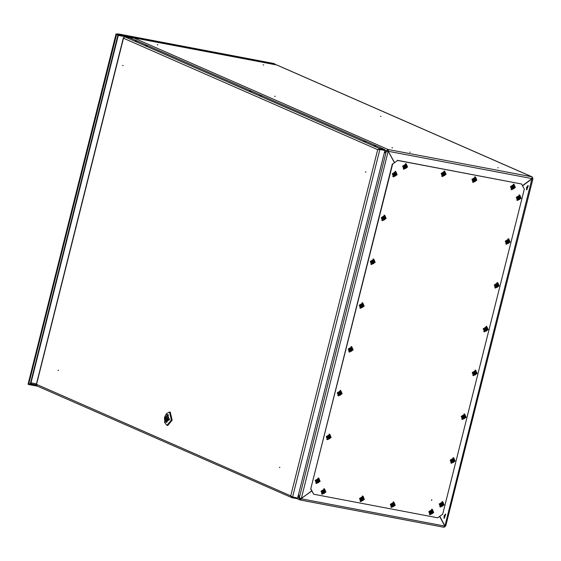 <?xml version="1.0" encoding="UTF-8"?>
<svg xmlns="http://www.w3.org/2000/svg" width="561" height="561" viewBox="0 0 561 561"><rect width="100%" height="100%" fill="white"/><g stroke="black" fill="none" stroke-linecap="round" stroke-linejoin="round"><path stroke-width="0.84" d="M263.747 65.034L263.137 64.873M157.403 44.691L157.746 44.761L157.403 44.691M157.872 44.915L157.262 44.754M410.196 152.262L409.846 152.178M380.947 116.323L380.484 116.33M275.22 96.373L274.61 96.212M498.294 167.774L497.831 167.781M392.567 147.824L391.957 147.662M311.783 491.008L301.152 498.491M439.593 516.415L444.782 526.064L443.891 527.284L300.31 499.984M388.415 151.568L394.467 162.388M522.557 185.852L532.158 178.777L532.95 178.735L532.087 176.89L532.059 178.594L522.459 185.67M298.494 494.62L299.195 498.217L299.693 498.112M384.285 153.083L386.473 150.755L386.795 151.091M297.751 497.579L299.195 498.217L300.219 499.984L301.229 498.785L444.782 526.064M299.735 498.315L300.128 499.956M387.013 150.853L388.156 149.514L531.842 176.813L277.26 65.195M384.657 149.955L386.473 150.755L388.156 149.514L133.111 37.685L131.576 38.541M445.49 526.064L444.032 527.277M532.95 178.735L445.7 526.092L444.957 525.93L444.698 526.386M532.775 178.552L532.235 178.454L532.193 177.837M300.387 499.36L300.934 498.652M531.94 178.686L444.957 525.93L439.6 516.4M444.957 525.93L439.768 516.281M388.212 151.19L388.002 150.124M532.059 178.594L388.507 151.323L388.156 149.514M276.601 64.95L132.845 37.664M394.313 162.501L388.443 151.582L386.41 151.014L384.215 153.342M298.564 494.36L299.265 497.951L301.299 498.519L311.699 490.854M301.299 498.519L388.142 151.449L386.41 151.014L299.265 497.951M279.532 467.222L279.89 467.446L279.49 467.432M365.59 171.841L365.954 172.066L365.548 172.052M58.092 370.127L58.449 370.351L58.049 370.337M122.775 65.371L123.132 65.595L122.733 65.637M135.229 40.778L137.375 41.255L135.229 40.778M259.946 95.461L262.092 95.938L259.946 95.461M145.594 45.322L147.739 45.799L145.594 45.322M363.942 141.056L366.088 141.533L363.942 141.056M374.306 145.601L376.452 146.077L374.306 145.601M249.582 90.917L251.728 91.394L249.582 90.917M37.124 385.961L36.437 384.699M123.665 37.58L123.483 38.225L124.815 36.83L129.857 37.79L384.755 149.556L384.601 150.166L379.559 149.205L378.317 149.633M379.559 149.205L379.713 148.595L377.679 149.682L379.594 149.394L384.937 150.481L379.895 149.528L292.583 497.116L290.731 495.826L291.727 497.628L292.169 497.109L297.211 498.07L297.057 498.68L292.015 497.719M124.815 36.83L379.713 148.595L384.755 149.556M378.759 149.612L379.594 149.394M384.937 150.481L297.625 498.077L292.141 496.857M291.348 496.359L291.811 496.948M166.68 418.282L166.912 419.228L167.43 418.611L167.206 417.665L166.68 418.282M168.293 414.782L167.536 414.642L165.243 417.65L165.719 421.879L166.126 420.266L167.255 420.484M167.536 414.642L165.986 417.98L166.126 420.266M168.924 419.27L167.795 414.544L165.186 417.629L166.315 422.349L168.924 419.27M164.492 417.321L164.654 422.489L169.618 419.572L166.301 413.808L164.492 417.321M166.301 413.808L169.485 411.977L171.421 420.07L166.94 425.357L164.654 422.489M166.94 425.357L167.711 425.504L172.185 420.217L170.249 412.125L169.485 411.977M168.041 416.423L167.136 416.255M166.624 422.054L165.719 421.879M166.575 422.251L168.391 415.014L166.862 422.307M443.961 516.569L444.529 515.264M526.484 188.033L527.052 186.729M431.774 499.977L431.69 500.321L431.774 499.977M431.57 500.51L431.767 499.732L431.57 500.51M397.293 160.306L521.562 183.994L397.588 160.439L392.637 164.085L397.588 160.439M521.562 183.994L524.311 189.106L442.671 514.142L437.72 517.789L313.746 494.234L310.696 488.989L392.342 163.959M310.696 488.989L392.637 164.085M310.997 489.122L313.746 494.234M116.919 34.102L129.051 36.402L128.897 37.019L116.765 34.712L116.919 34.102L119.135 34.109M30.084 383.801L30.729 382.616L31.381 383.871L29.053 383.927L36.451 385.337M36.437 383.892L30.694 382.728L31.044 383.913M37.573 386.192L28.899 384.537L29.053 383.927M118.757 35.091L117.726 35.329M118.273 34.999L117.971 35.266M273.523 63.442L275.374 64.206L275.255 64.683M128.897 37.019L132.207 37.86M129.051 36.402L131.442 37.068L131.288 37.685M274.624 64.564L275.374 64.206M131.442 37.068L274.694 64.291M30.995 382.861L118.273 35.399L117.803 35.546L117.747 34.901M116.078 33.877L28.05 384.32L28.646 384.488L116.667 34.046L118.013 33.884L116.667 34.046M442.783 504.416L442.734 505.096L441.991 504.963L441.738 505.826L441.009 505.692L441.262 504.823L440.455 504.662L440.666 503.834L441.472 503.988L441.661 503.098L442.391 503.238L442.201 504.129L442.945 504.269L442.061 504.535L442.657 504.886L442.18 503.287L441.682 503.245L442.173 503.287M440.56 504.549L440.666 503.834L441.514 503.995L440.96 503.974M440.581 504.57L441.311 504.83L440.841 504.416M442.384 502.411L441.949 502.263L440.651 506.352M441.1 505.552L442.657 504.886M441.304 504.823L441.107 505.538L441.311 504.83L440.82 504.395M442.236 503.392L441.682 503.266L441.395 504.108L442.131 504.255L441.521 503.967M441.675 505.615L441.17 505.321M441.991 504.963L441.248 504.563L441.991 504.963M441.128 504.528L441.963 504.605L442.033 504.178M439.207 503.974L440.497 507.081L444.095 504.907L442.811 501.8L439.207 503.974M439.34 503.946L443.513 504.739L439.34 503.946M432.384 512.074L432.342 512.754L431.598 512.628L431.339 513.49L430.617 513.357L430.862 512.488L430.063 512.319L430.266 511.499L431.072 511.653L431.269 510.762L431.991 510.896L431.809 511.793L432.545 511.927L431.661 512.2L432.265 512.544L432.384 512.074L431.69 511.765L431.991 510.896L431.283 510.91M430.378 511.604L430.161 512.165L430.266 511.499L431.121 511.66L430.568 511.639M430.154 512.179L430.911 512.488L430.441 512.081M431.984 510.075L431.556 509.928L430.259 514.016M430.715 513.238L432.265 512.544M430.904 512.481L430.708 513.203L430.911 512.488L430.42 512.06M431.83 511.05L431.269 510.945L431.002 511.772L431.732 511.92L431.128 511.625M431.367 510.875L431.781 510.952M431.283 513.28L430.778 512.985M431.598 512.628L430.848 512.228L431.598 512.628M430.736 512.193L431.563 512.27L431.64 511.835M428.814 511.639L430.098 514.746L433.702 512.572L432.412 509.465L428.814 511.639M428.948 511.611L433.12 512.403L428.948 511.611M453.786 460.609L453.737 461.289L452.993 461.156L452.741 462.026L452.012 461.885L452.264 461.023L451.458 460.854L451.668 460.027L452.475 460.188L452.664 459.291L453.393 459.431L453.204 460.322L453.947 460.462L453.064 460.728L453.66 461.079L453.779 460.609L452.685 459.438M453.232 459.585L452.685 459.459L452.517 460.188L451.78 460.132L451.556 460.679L451.668 460.027L453.127 460.392M451.556 460.714L452.313 461.023L451.843 460.616M453.386 458.603L452.951 458.456L451.654 462.552M452.159 461.801L453.66 461.079M452.306 461.016L452.11 461.738L452.313 461.023L451.822 460.588M452.762 459.403L453.176 459.48M452.524 460.16L453.737 460.511M452.993 461.156L452.25 460.756L452.993 461.156M452.131 460.728L452.965 460.798L453.036 460.371M318.809 480.854L318.767 481.534L318.024 481.408L317.764 482.271L317.042 482.13L317.288 481.268L316.488 481.1L316.692 480.279L317.498 480.433L317.694 479.543L318.417 479.676L318.234 480.574L318.971 480.707L318.087 480.973L318.69 481.324L318.206 479.732L317.708 479.69L318.199 479.732M316.586 480.994L316.692 480.279L318.157 480.7L317.554 480.405M316.635 481.029L317.302 481.177L316.818 480.826L317.337 481.268L317.133 481.983L317.33 481.261M318.41 478.856L317.975 478.708L316.677 482.797M317.189 482.053L318.69 481.324M318.262 479.837L317.708 479.704L317.54 480.433M316.804 480.384L317.547 480.44L317.792 479.655M318.017 481.408L317.274 481.001L318.017 481.408M317.154 480.973L317.989 481.05L318.059 480.616M329.812 437.047L329.77 437.727L329.026 437.601L328.767 438.464L328.045 438.33L328.29 437.461L327.491 437.3L327.694 436.472L328.501 436.626L328.697 435.736L329.419 435.876L329.237 436.767L329.973 436.907L329.09 437.173L329.693 437.524L329.209 435.925L328.711 435.883L329.202 435.925M329.265 436.03L328.711 435.904L328.444 436.703L327.694 436.472L328.557 436.605M327.589 437.145L327.715 436.64L327.491 437.3L328.339 437.468L327.869 437.054M329.412 435.048L328.984 434.901L327.68 438.99M328.185 438.246L329.693 437.524M328.332 437.461L328.136 438.176L328.304 437.37L327.624 436.984M328.711 438.253L328.199 437.959M329.026 437.601L328.276 437.201L329.026 437.601M328.157 437.166L328.991 437.243L329.062 436.816M393.885 504.76L393.843 505.44L393.1 505.314L392.84 506.176L392.118 506.036L392.363 505.173L391.564 505.005L391.767 504.178L392.574 504.339L392.763 503.441L393.492 503.582L393.31 504.479L394.046 504.612L393.163 504.879L393.759 505.23L393.829 504.655L393.191 504.444L393.492 503.582L392.784 503.596L393.275 503.638M392.609 504.346L392.784 503.61L392.518 504.409L391.767 504.178L392.63 504.311M391.655 504.851L391.788 504.346L391.564 505.005L392.377 505.075L391.894 504.732L392.412 505.173L392.118 506.036L392.412 505.173M393.485 502.761L393.051 502.607L391.753 506.702M392.216 505.924L393.759 505.23M392.777 505.966L392.272 505.671M393.093 505.314L392.349 504.907L393.093 505.314M392.23 504.879L393.065 504.956L393.135 504.521M514.03 187.044L513.981 187.718L513.238 187.591L512.985 188.454L512.256 188.321L512.509 187.451L511.702 187.29L511.913 186.462L512.719 186.617L512.908 185.726L513.638 185.866L513.448 186.757L514.192 186.897L513.308 187.164L513.904 187.514L514.023 187.037L512.929 185.873M511.807 187.178L511.913 186.462L513.378 186.883L512.207 186.603M511.828 187.199L512.558 187.458L512.088 187.044M513.631 185.039L513.196 184.892L511.898 188.98M512.347 188.18L513.904 187.514M512.551 187.451L512.354 188.166L512.523 187.36L511.842 186.974M512.025 186.568L511.8 187.115M513.483 186.021L512.915 185.908L512.754 186.617M513.006 185.838L513.42 185.915M512.922 188.244L512.417 187.949M513.238 187.591L512.495 187.192L513.238 187.591M512.375 187.157L513.21 187.234L513.28 186.806M475.532 179.723L475.483 180.404L474.739 180.277L474.487 181.14L473.757 181.007L474.01 180.137L473.204 179.969L473.414 179.148L474.213 179.303L474.41 178.412L475.139 178.545L474.95 179.443L475.693 179.576L474.802 179.843L475.405 180.193L474.985 178.707L474.431 178.559L474.922 178.601M474.971 178.7L474.424 178.573L474.262 179.31L473.428 179.296L473.302 179.8L473.414 179.148L474.269 179.275M473.295 179.829L474.052 180.137L473.582 179.73M475.125 177.725L474.697 177.578L473.4 181.666M473.849 180.866L475.405 180.193M474.045 180.13L473.856 180.852L474.017 180.046L473.344 179.66M474.424 180.93L473.919 180.635M474.739 180.277L473.989 179.878L474.739 180.277M473.877 179.843L474.704 179.92L474.781 179.485M464.788 416.802L464.094 416.486L464.95 416.655L464.739 417.482L464.003 417.356L463.744 418.218L463.014 418.078L463.267 417.216L462.46 417.047L462.671 416.22L463.477 416.381L463.667 415.491L464.396 415.624L464.206 416.521L464.95 416.655L464.066 416.921L464.662 417.272L464.732 416.704M463.113 416.998L464.017 416.613L462.783 416.332L464.094 416.486L464.242 415.778L463.688 415.638L464.235 415.778M462.559 416.893L462.678 416.402L462.46 417.047L463.316 417.216L462.846 416.809M464.389 414.803L463.954 414.656L462.657 418.744M463.12 417.966L463.744 418.218L463.884 417.321L464.669 417.279M463.309 417.209L463.113 417.931L463.316 417.216L462.825 416.788M463.526 416.388L463.667 415.491L463.512 416.381M464.578 417.349L463.218 417.075M463.582 418.078L463.148 417.826M463.765 415.596L464.178 415.68M340.815 393.247L340.772 393.927L340.029 393.794L339.77 394.663L339.047 394.523L339.293 393.654L338.493 393.492L338.697 392.665L339.503 392.826L339.7 391.929L340.422 392.069L340.239 392.959L340.976 393.1L340.092 393.366L340.695 393.717L340.815 393.247L339.714 392.076M339.146 393.443L340.043 393.058L338.809 392.77L340.765 393.149M338.585 393.352L339.342 393.661L338.872 393.254M340.415 391.241L339.987 391.094L338.69 395.189M339.188 394.439L340.695 393.717M339.335 393.654L339.139 394.376L339.307 393.563L338.627 393.177M338.809 392.77L338.585 393.317L338.718 392.819M340.261 392.223L339.714 392.097L339.545 392.819M339.791 392.041L340.211 392.118M340.604 393.794L339.251 393.52M475.791 372.995L475.742 373.675L475.006 373.549L474.746 374.411L474.024 374.278L474.269 373.409L473.463 373.247L473.673 372.42L474.48 372.574L474.669 371.684L475.398 371.817L475.209 372.714L475.952 372.855L475.069 373.121L475.665 373.465L475.735 372.897L475.097 372.686L475.398 371.817L474.69 371.831L475.181 371.873M474.515 372.574L474.69 371.845L474.424 372.651L473.673 372.42L474.536 372.546M473.877 372.539L473.463 373.247L474.283 373.317L473.8 372.967L474.318 373.409L474.115 374.124L474.318 373.409M475.391 370.996L474.957 370.849L473.659 374.937M474.171 374.194L475.672 373.472M474.683 374.201L474.178 373.907M474.999 373.549L474.255 373.149L474.999 373.549M474.136 373.114L474.971 373.191L475.041 372.763M351.817 349.44L351.123 349.124L351.978 349.293L351.775 350.12L351.032 349.994L350.772 350.856L350.05 350.716L350.295 349.854L349.496 349.685L349.699 348.858L350.506 349.019L350.702 348.122L351.424 348.262L351.242 349.159L351.978 349.293L351.095 349.559L351.698 349.91L351.761 349.342M350.562 348.991L351.123 349.124L351.214 348.318L350.716 348.29L350.45 349.089L349.699 348.858L351.158 349.223M349.587 349.545L350.345 349.854L349.875 349.447M351.417 347.441L350.99 347.287L349.692 351.382M350.197 350.639L350.772 350.856L350.913 349.959L351.698 349.91M350.337 349.847L350.141 350.569L350.345 349.854L349.854 349.426M349.72 349.026L349.594 349.531L349.812 348.97M351.27 348.416L350.716 348.29L351.214 348.318M351.032 349.994L350.281 349.587L351.032 349.994M350.611 350.716L350.176 350.464M350.169 349.559L350.997 349.636L351.074 349.201M486.794 329.195L486.752 329.875L486.008 329.742L485.749 330.611L485.027 330.471L485.272 329.602L484.473 329.44L484.676 328.613L485.482 328.767L485.679 327.876L486.401 328.017L486.219 328.907L486.955 329.048L486.071 329.314L486.675 329.665L486.787 329.195L485.693 328.024M484.564 329.3L484.676 328.613L486.142 329.034L485.538 328.746M484.879 328.739L484.571 329.328L485.321 329.609L484.851 329.195M486.394 327.189L485.959 327.042L484.662 331.137M485.167 330.387L486.675 329.665M485.314 329.602L485.118 330.324L485.321 329.609L484.83 329.174M486.247 328.171L485.679 328.059L485.524 328.767M485.777 327.989L486.184 328.066M485.686 330.394L485.181 330.099M486.001 329.742L485.258 329.342L486.001 329.742M485.139 329.307L485.973 329.384L486.043 328.956M362.82 305.633L362.778 306.313L362.034 306.187L361.775 307.049L361.053 306.916L361.298 306.047L360.499 305.885L360.702 305.058L361.508 305.212L361.705 304.321L362.427 304.455L362.245 305.352L362.981 305.486L362.097 305.759L362.701 306.103L362.764 305.535L362.125 305.324L362.427 304.455L361.719 304.469L362.217 304.511M360.646 305.808L360.702 305.058L361.55 305.212L360.723 305.205L360.59 305.703L361.347 306.047L360.877 305.64M362.42 303.634L361.992 303.487L360.695 307.575M361.172 306.818L362.701 306.103M361.34 306.04L361.144 306.762L361.347 306.047L360.856 305.619M362.273 304.616L361.719 304.483L361.438 305.331L362.168 305.479L361.565 305.184M361.719 306.839L361.214 306.544M362.034 306.187L361.284 305.787L362.034 306.187M361.172 305.752L361.999 305.829L362.076 305.401M497.796 285.388L497.102 285.072L497.958 285.24L496.751 286.804L496.029 286.664L496.275 285.801L495.475 285.633L495.679 284.806L496.485 284.967L496.681 284.069L497.404 284.21L497.221 285.1L497.958 285.24L497.074 285.507L497.677 285.858L497.74 285.283M495.58 285.528L495.679 284.806L496.534 284.967L495.973 284.953M495.594 285.549L496.324 285.801L495.854 285.395M497.397 283.382L496.969 283.235L495.665 287.33M496.176 286.587L497.677 285.858M496.317 285.794L496.12 286.517L496.289 285.703L495.608 285.325M496.541 284.939L497.102 285.072L497.186 284.259L496.716 284.196L496.408 285.079L497.158 285.177M496.534 284.967L496.681 284.069L497.242 284.364M496.695 286.594L496.183 286.299M497.011 285.935L496.261 285.535L497.011 285.935M496.773 284.182L497.186 284.266M496.141 285.507L496.976 285.577L497.046 285.149M373.822 261.833L373.78 262.513L373.037 262.38L372.785 263.242L372.055 263.109L372.301 262.239L371.501 262.078L371.705 261.251L372.511 261.405L372.707 260.514L373.43 260.655L373.247 261.545L373.984 261.685L373.1 261.952L373.703 262.303L373.822 261.826L372.721 260.662M372.553 261.412L372.707 260.514L372.56 261.412L372.006 261.391M371.648 262.001L371.719 261.426L371.599 261.966L372.35 262.246L371.88 261.833M373.423 259.827L372.995 259.68L371.698 263.768M372.174 263.011L373.703 262.303M372.343 262.239L372.153 262.962L372.35 262.246L371.866 261.812M373.219 260.704L372.806 260.627M372.567 261.384L371.817 261.356M372.721 263.032L372.216 262.737M373.037 262.38L372.287 261.98L373.037 262.38M372.174 261.945L373.002 262.022L373.079 261.594M508.799 241.581L508.757 242.261L508.014 242.135L507.754 242.997L507.032 242.857L507.277 241.994L506.478 241.826L506.681 241.006L507.488 241.16L507.684 240.269L508.406 240.403L508.224 241.3L508.96 241.433L508.077 241.7L508.68 242.05L508.196 240.459L507.698 240.417L508.196 240.459M508.245 240.557L507.698 240.431L507.432 241.23L506.681 241.006L508.14 241.363M506.576 241.672L506.702 241.167L506.478 241.826L507.326 241.994L506.856 241.588M508.399 239.582L507.971 239.435L506.674 243.523M507.123 242.724L508.68 242.057M507.319 241.987L507.123 242.71L507.326 241.994L506.835 241.567M507.544 241.132L508.75 241.482M508.014 242.135L507.263 241.728L508.014 242.135M507.144 241.7L507.978 241.777L508.056 241.342M384.825 218.026L384.783 218.706L384.04 218.573L383.787 219.442L383.058 219.302L383.31 218.439L382.504 218.271L382.714 217.444L383.514 217.605L383.71 216.707L384.432 216.848L384.25 217.738L384.993 217.878L384.103 218.145L384.706 218.495L384.285 217.002L383.731 216.855L384.222 216.897M384.285 217.002L383.724 216.876L383.458 217.675L382.714 217.444L383.57 217.577M383.345 218.432L383.058 219.302L383.317 218.341L382.504 218.271L382.819 217.556M384.425 216.02L383.997 215.873L382.7 219.968M383.205 219.218L383.787 219.442L383.92 218.545L384.706 218.495M384.04 218.573L383.289 218.173L384.04 218.573M383.619 219.302L383.184 219.049M382.595 218.131L383.009 217.591M383.177 218.145L384.005 218.215L384.082 217.787M519.802 197.774L519.107 197.465L519.963 197.633L519.759 198.454L519.016 198.328L518.757 199.19L518.034 199.057L518.28 198.187L517.48 198.026L517.684 197.199L518.49 197.353L518.687 196.462L519.409 196.602L519.227 197.493L519.963 197.633L519.079 197.9L519.682 198.243L519.745 197.675M517.572 197.879L517.684 197.199L518.539 197.36L517.705 197.346M517.628 197.949L518.329 198.194L517.859 197.781M519.402 195.775L518.974 195.628L517.677 199.716M518.322 198.187L518.034 199.057L518.757 199.19L518.897 198.292L519.682 198.243M517.796 197.304L517.6 197.935M518.546 197.332L519.107 197.465L519.248 196.757L518.701 196.623L518.42 197.472L519.142 197.563M519.255 196.757L518.701 196.609M518.778 196.574L519.198 196.652M519.016 198.328L518.266 197.928L519.016 198.328M518.595 199.05L518.161 198.797M518.154 197.893L518.981 197.97L519.058 197.542M395.835 174.219L395.786 174.899L395.042 174.773L394.79 175.635L394.06 175.495L394.313 174.632L393.506 174.464L393.717 173.644L394.516 173.798L394.713 172.907L395.442 173.04L395.253 173.938L395.996 174.071L395.105 174.338L395.708 174.688L395.288 173.195L394.734 173.054L395.225 173.097M395.274 173.195L394.727 173.069L394.565 173.805L393.731 173.791L393.605 174.289L393.717 173.644L394.572 173.77M393.598 174.324L394.355 174.632L393.885 174.226M395.428 172.22L395 172.073L393.703 176.161M394.152 175.355L395.708 174.688M394.348 174.625L394.159 175.348L394.327 174.534L393.647 174.155M394.727 175.425L394.222 175.13M395.042 174.773L394.292 174.366L395.042 174.773M394.811 173.019L394.565 173.805M394.18 174.338L395.007 174.415L395.084 173.98M324.588 491.59L324.538 492.27L323.795 492.144L323.543 493.007L322.813 492.867L323.066 492.004L322.259 491.836L322.47 491.015L323.269 491.17L323.466 490.279L324.195 490.412L324.006 491.31L324.749 491.443L323.858 491.709L324.461 492.06L324.041 490.566L323.487 490.426L324.027 490.566M322.365 491.731L322.47 491.015L324.006 491.31L322.484 491.163M322.407 491.766L323.108 492.004L322.638 491.597M324.181 489.592L323.753 489.444L322.456 493.533M322.905 492.733L324.461 492.06M323.101 491.997L322.912 492.719L323.073 491.913L322.4 491.527M322.575 491.12L322.358 491.681M323.318 491.177L323.466 490.279L323.311 491.17M323.48 492.796L322.975 492.502M323.795 492.144L323.045 491.738L323.795 492.144M323.564 490.391L323.978 490.468M322.933 491.709L323.76 491.787L323.837 491.352M363.086 498.904L363.037 499.585L362.294 499.458L362.041 500.321L361.312 500.188L361.565 499.318L360.758 499.157L360.968 498.329L361.775 498.484L361.964 497.593L362.694 497.733L362.504 498.624L363.248 498.764L362.364 499.031L362.96 499.374L362.483 497.782L361.985 497.74L362.476 497.782M360.863 499.045L360.968 498.329L361.817 498.491L361.263 498.47M360.884 499.066L361.614 499.318L361.144 498.911M362.687 496.906L362.252 496.758L360.954 500.847M361.403 500.047L362.967 499.381M361.607 499.318L361.41 500.033L361.614 499.318L361.123 498.89M362.539 497.888L361.985 497.754L361.698 498.603L362.434 498.75L361.824 498.456M361.978 500.11L361.473 499.816M362.294 499.458L361.55 499.059L362.294 499.458M361.431 499.024L362.266 499.101L362.336 498.673M406.227 166.554L406.185 167.234L405.442 167.108L405.182 167.97L404.46 167.837L404.705 166.968L403.906 166.806L404.109 165.979L404.916 166.133L405.105 165.243L405.834 165.383L405.652 166.273L406.388 166.414L405.505 166.68L406.101 167.024L406.171 166.456L405.533 166.245L405.834 165.383L405.126 165.39L405.617 165.432M404.951 166.14L405.126 165.404L404.965 166.14L404.404 166.119M403.997 166.652L404.116 166.154L403.906 166.806L404.719 166.876L404.236 166.526L404.754 166.968L404.551 167.655L404.754 166.968M405.827 164.555L405.393 164.408L404.095 168.496M404.607 167.753L406.101 167.024M404.972 166.105L406.178 166.456M404.222 166.084L405.589 166.344M405.119 167.76L404.614 167.466M405.435 167.108L404.691 166.708L405.435 167.108M404.572 166.673L405.407 166.75L405.477 166.322M444.726 173.875L444.684 174.555L443.94 174.422L443.681 175.291L442.959 175.151L443.204 174.282L442.405 174.12L442.608 173.293L443.414 173.447L443.611 172.557L444.333 172.697L444.151 173.587L444.887 173.728L444.003 173.994L444.607 174.345L444.67 173.77L444.032 173.559L444.333 172.697L443.625 172.704L444.123 172.746M442.552 174.043L442.608 173.293L443.456 173.447L442.72 173.398L442.496 173.945L443.253 174.289L442.783 173.875M444.326 171.869L443.898 171.722L442.601 175.817M443.057 175.032L444.607 174.345M443.246 174.282L443.05 175.004L443.253 174.289L442.762 173.854M444.179 172.851L443.625 172.725L443.344 173.566L444.074 173.714L443.471 173.426M443.625 175.081L443.12 174.78M443.94 174.422L443.19 174.022L443.94 174.422M443.078 173.987L443.905 174.064L443.982 173.637M315.233 480.419L316.523 483.526L320.128 481.352L318.837 478.245L315.233 480.419M315.366 480.391L319.546 481.184L315.366 480.391M450.21 460.174L451.5 463.274L455.097 461.1L453.814 458L450.21 460.174M450.343 460.139L454.515 460.932L450.343 460.139M326.236 436.612L327.526 439.719L331.13 437.545L329.84 434.438L326.236 436.612M326.369 436.584L330.548 437.377L326.369 436.584M461.212 416.367L462.502 419.474L466.1 417.3L464.817 414.193L461.212 416.367M461.345 416.339L465.518 417.132L461.345 416.339M337.238 392.812L338.528 395.912L342.133 393.738L340.843 390.638L337.238 392.812M337.378 392.777L341.551 393.57L337.378 392.777M472.215 372.56L473.505 375.667L477.109 373.493L475.819 370.386L472.215 372.56M472.348 372.532L476.52 373.324L472.348 372.532M348.248 349.005L349.531 352.112L353.135 349.931L351.845 346.831L348.248 349.005M348.381 348.977L352.553 349.769L348.381 348.977M483.217 328.76L484.508 331.86L488.112 329.686L486.822 326.579L483.217 328.76M483.351 328.725L487.53 329.517L483.351 328.725M359.25 305.198L360.534 308.305L364.138 306.131L362.848 303.024L359.25 305.198M359.384 305.17L363.556 305.962L359.384 305.17M494.22 284.953L495.51 288.052L499.115 285.879L497.824 282.779L494.22 284.953M494.353 284.918L498.533 285.717L494.353 284.918M370.253 261.391L371.536 264.497L375.141 262.324L373.85 259.217L370.253 261.391M370.386 261.363L374.559 262.155L370.386 261.363M505.223 241.146L506.513 244.252L510.117 242.079L508.827 238.972L505.223 241.146M505.363 241.118L509.535 241.91L505.363 241.118M381.256 217.591L382.539 220.69L386.143 218.517L384.853 215.417L381.256 217.591M381.389 217.556L385.561 218.355L381.389 217.556M516.232 197.339L517.515 200.445L521.12 198.271L519.83 195.165L516.232 197.339M516.365 197.311L520.538 198.103L516.365 197.311M392.258 173.784L393.542 176.89L397.146 174.716L395.856 171.61L392.258 173.784M392.391 173.756L396.564 174.548L392.391 173.756M390.309 504.325L391.599 507.432L395.203 505.251L393.913 502.151L390.309 504.325M390.442 504.297L394.614 505.089L390.442 504.297M510.454 186.603L511.744 189.709L515.342 187.535L514.058 184.429L510.454 186.603M510.587 186.575L514.76 187.367L510.587 186.575M471.955 179.289L473.239 182.395L476.843 180.221L475.553 177.115L471.955 179.289M472.089 179.261L476.261 180.053L472.089 179.261M321.011 491.156L322.295 494.262L325.899 492.088L324.609 488.982L321.011 491.156M321.144 491.127L325.317 491.92L321.144 491.127M359.51 498.47L360.8 501.576L364.398 499.402L363.114 496.296L359.51 498.47M359.643 498.441L363.816 499.234L359.643 498.441M402.651 166.119L403.941 169.226L407.545 167.052L406.255 163.945L402.651 166.119M402.784 166.091L406.956 166.883L402.784 166.091M441.156 173.44L442.44 176.54L446.044 174.366L444.754 171.259L441.156 173.44M441.29 173.405L445.462 174.198L441.29 173.405M123.483 38.225L36.542 384.376L290.731 495.826L377.679 149.682L123.483 38.225M445.7 514.178L445.322 514.058L443.954 518.168M444.333 518.294L443.982 518.182L445.385 514.086L445.736 514.192L444.34 518.294L445.736 514.192L445.315 514.058L443.919 518.154L444.333 518.294M445.406 514.192L444.396 518.224L445.406 514.192M444.621 517.326L445.182 515.089L444.621 517.326M444.431 517.165L444.032 515.825L445.118 515.159L444.6 517.221L445.287 515.208M528.224 185.642L527.845 185.516L526.477 189.632M526.856 189.751L526.506 189.646L527.908 185.544L528.259 185.656L526.863 189.751L528.259 185.656L527.838 185.516L526.442 189.618L526.856 189.751M527.929 185.656L526.919 189.681L527.929 185.656M527.144 188.784L527.705 186.554L527.144 188.784M527.642 186.617L526.954 188.629L527.81 186.673M118.273 35.399L132.003 38.008M31.255 383.934L36.409 384.909M119.121 34.102L273.712 63.477M117.803 35.546L30.624 382.609M443.414 504.774L442.152 502.432L439.88 504.108L441.142 506.45L443.414 504.774M442.131 502.34L442.475 502.446L441.086 506.506L440.743 506.394L442.131 502.34M442.566 504.963L441.325 504.388M441.57 505.685L441.135 505.433M433.022 512.438L431.76 510.096L429.488 511.765L430.75 514.114L433.022 512.438M430.687 514.164L430.343 514.058L431.732 510.005L432.075 510.11L430.701 514.171L432.019 513.89L432.924 512.817L433.092 511.478L431.9 510.033M432.173 512.621L430.932 512.046M431.178 513.35L430.743 513.098M454.417 460.974L453.155 458.625L450.883 460.3L452.145 462.643L454.417 460.974M453.134 458.533L453.477 458.646L452.096 462.699L451.745 462.594L453.134 458.533M453.568 461.156L452.327 460.581M452.173 461.521L452.671 461.808M452.573 461.878L452.145 461.633M319.44 481.219L318.178 478.877L315.906 480.546L317.168 482.895L319.44 481.219M318.157 478.785L318.501 478.891L317.112 482.944L316.769 482.839L318.157 478.785M318.585 481.401L317.351 480.826M317.196 481.766L317.694 482.053M317.596 482.13L317.168 481.878M316.874 480.447L316.579 480.945M330.443 437.412L329.181 435.07L326.916 436.746L328.171 439.088L330.443 437.412M329.16 434.978L329.503 435.084L328.122 439.144L327.771 439.032L329.16 434.978M329.595 437.594L328.36 437.019M328.599 438.323L328.171 438.071M394.516 505.124L393.254 502.775L390.982 504.451L392.244 506.8L394.516 505.124M393.233 502.691L393.577 502.796L392.188 506.849L391.844 506.744L393.233 502.691M393.661 505.3L392.427 504.732M392.672 506.036L392.244 505.784M393.338 503.736L392.861 503.554M514.661 187.402L513.399 185.06L511.127 186.736L512.389 189.078L514.661 187.402M513.378 184.969L513.722 185.074L512.333 189.134L511.99 189.022L513.378 184.969M513.392 186.827L513.981 186.939M513.813 187.591L512.572 187.016M512.817 188.314L512.389 188.061M476.163 180.088L474.901 177.746L472.628 179.415L473.891 181.764L476.163 180.088M473.828 181.813L473.484 181.708L474.872 177.655L475.216 177.76L473.842 181.82L475.16 181.54L476.065 180.467L476.233 179.127L475.041 177.683M475.314 180.27L474.073 179.695M474.318 181L473.884 180.747M465.42 417.167L464.157 414.817L461.885 416.493L463.148 418.843L465.42 417.167M464.136 414.733L464.48 414.838L463.091 418.892L462.748 418.787L464.136 414.733M463.176 417.714L463.681 418.008M341.446 393.612L340.19 391.262L337.918 392.938L339.181 395.281L341.446 393.612M340.162 391.171L340.506 391.276L339.117 395.337L338.774 395.232L340.162 391.171M339.209 394.159L339.7 394.446M339.601 394.516L339.174 394.264M340.169 393.03L339.517 392.875L340.169 393.037M476.422 373.36L475.16 371.017L472.888 372.686L474.15 375.036L476.422 373.36M475.139 370.926L475.483 371.031L474.094 375.085L473.75 374.979L475.139 370.926M475.567 373.542L474.333 372.967M474.578 374.271L474.15 374.019M475.244 371.978L474.767 371.796M352.455 349.805L351.193 347.455L348.921 349.131L350.183 351.481L352.455 349.805M351.165 347.371L351.509 347.476L350.12 351.53L349.776 351.424L351.165 347.371M351.607 349.987L350.366 349.412M350.211 350.352L350.709 350.639M487.425 329.552L486.163 327.21L483.891 328.886L485.153 331.228L487.425 329.552M486.142 327.119L486.485 327.224L485.097 331.285L484.753 331.179L486.142 327.119M486.569 329.735L485.335 329.167M485.581 330.464L485.153 330.212M363.458 305.997L362.196 303.655L359.924 305.324L361.186 307.673L363.458 305.997M361.123 307.723L360.779 307.617L362.168 303.564L362.511 303.669L361.137 307.73L362.455 307.449L363.36 306.376L363.528 305.037L362.336 303.592M362.609 306.18L361.368 305.605M361.614 306.909L361.179 306.657M498.427 285.752L497.165 283.403L494.9 285.079L496.155 287.421L498.427 285.752M497.144 283.312L497.488 283.424L496.099 287.477L495.756 287.372L497.144 283.312M497.586 285.935L496.345 285.36M496.583 286.657L496.155 286.412M374.46 262.19L373.198 259.848L370.926 261.524L372.188 263.866L374.46 262.19M373.17 259.757L373.514 259.862L372.125 263.922L371.782 263.81L373.17 259.757M373.184 261.615L373.773 261.728M373.605 262.373L372.371 261.805M372.616 263.102L372.181 262.85M373.282 260.809L372.721 260.683M509.43 241.945L508.175 239.596L505.903 241.272L507.165 243.621L509.43 241.945M508.147 239.512L508.49 239.617L507.102 243.67L506.758 243.565L508.147 239.512M508.589 242.128L507.347 241.553M507.193 242.492L507.684 242.78M507.586 242.857L507.158 242.604M385.463 218.39L384.201 216.041L381.929 217.717L383.191 220.059L385.463 218.39M384.173 215.95L384.516 216.062L383.128 220.115L382.784 220.01L384.173 215.95M384.615 218.573L383.373 217.998M383.219 218.937L383.717 219.225M520.44 198.138L519.177 195.796L516.905 197.465L518.168 199.814L520.44 198.138M519.149 195.705L519.493 195.81L518.105 199.863L517.761 199.758L519.149 195.705M519.591 198.328L518.35 197.745M518.196 198.685L518.694 198.98M396.466 174.583L395.203 172.234L392.931 173.91L394.194 176.259L396.466 174.583M395.175 172.15L395.519 172.255L394.131 176.308L393.787 176.203L395.175 172.15M395.617 174.766L394.376 174.191M394.621 175.495L394.187 175.242M325.219 491.955L323.956 489.606L321.684 491.282L322.947 493.631L325.219 491.955M323.928 489.522L324.272 489.627L322.884 493.68L322.54 493.575L323.928 489.522M323.942 491.38L324.538 491.492M324.37 492.137L323.129 491.562M323.374 492.867L322.94 492.614M363.717 499.269L362.455 496.927L360.183 498.596L361.445 500.945L363.717 499.269M362.434 496.836L362.778 496.941L361.396 501.001L361.046 500.889L362.434 496.836M362.869 499.458L361.628 498.876M361.873 500.181L361.438 499.928M406.858 166.919L405.596 164.576L403.324 166.245L404.586 168.595L406.858 166.919M405.575 164.485L405.919 164.59L404.53 168.644L404.186 168.538L405.575 164.485M406.003 167.101L404.769 166.526M405.014 167.83L404.586 167.578M405.68 165.537L405.203 165.355M445.364 174.233L444.102 171.89L441.83 173.566L443.092 175.909L445.364 174.233M444.074 171.799L444.417 171.904L443.029 175.965L442.685 175.859L444.074 171.799M444.508 174.415L443.274 173.847M443.52 175.144L443.085 174.892M299.883 499.879L297.071 498.645M532.087 176.89L277.043 65.062M300.219 499.984L443.891 527.284M133.027 37.657L276.699 64.957M36.29 384.495L123.357 37.853M291.727 497.628L36.921 385.905M146.807 45.644L146.204 45.525L146.807 45.644M136.435 41.1L135.839 40.981L136.435 41.1M261.16 95.791L260.563 95.672L261.16 95.791M250.795 91.24L250.192 91.12L250.795 91.24M375.512 145.93L374.916 145.811L375.512 145.93M365.148 141.379L364.552 141.267L365.148 141.379M167.963 419.432L166.912 419.228M168.258 417.868L167.206 417.665M526.954 188.629L526.555 187.283L527.649 186.624M273.621 63.449L119.142 34.095M440.56 506.317L442.412 506.232L443.316 505.152L443.485 503.813L442.292 502.368M441.759 503.21L441.514 503.995M442.734 504.311L442.138 504.199M440.553 504.507L440.778 503.939M442.061 501.478L442.811 501.8M439.747 506.751L440.497 507.081M430.168 513.981L430.694 514.171M431.283 510.924L431.121 511.66M432.335 511.976L431.746 511.863M431.668 509.136L432.412 509.465M429.347 514.416L430.098 514.746M451.563 462.516L453.414 462.425L454.326 461.345L454.487 460.006L453.295 458.561M452.685 459.459L452.517 460.188M316.586 482.762L318.445 482.67L319.349 481.597L319.518 480.258L318.318 478.813M318.76 480.756L318.171 480.644M327.596 438.954L329.447 438.87L330.352 437.79L330.52 436.451L329.321 435.006M328.788 435.848L328.55 436.633M329.763 436.949L329.174 436.837M391.662 506.667L393.52 506.576L394.425 505.496L394.593 504.157L393.394 502.719M393.836 504.662L393.247 504.549M511.807 188.945L513.659 188.861L514.57 187.781L514.732 186.441L513.539 184.997M512.929 185.894L512.761 186.624M473.309 181.631L473.835 181.82M474.508 178.524L474.262 179.31M475.483 179.625L474.887 179.513M462.566 418.709L464.417 418.618L465.328 417.538L465.49 416.199L464.298 414.761M338.599 395.147L340.45 395.063L341.354 393.983L341.523 392.644L340.331 391.199M339.714 392.097L339.552 392.826M473.568 374.902L475.419 374.811L476.331 373.738L476.492 372.399L475.3 370.954M475.742 372.897L475.153 372.785M473.561 373.093L473.786 372.525M349.601 351.347L351.452 351.256L352.357 350.176L352.525 348.837L351.333 347.399M350.793 348.234L350.555 349.019M484.571 331.095L486.429 331.011L487.334 329.931L487.502 328.592L486.303 327.147M484.788 328.718L485.531 328.774L485.693 328.045M486.745 329.09L486.156 328.984M360.604 307.54L361.13 307.73M361.789 304.434L361.557 305.219M362.771 305.535L362.182 305.422M495.58 287.295L497.432 287.204L498.336 286.124L498.505 284.785L497.305 283.34M495.573 285.479L495.791 284.918M371.606 263.733L373.458 263.649L374.362 262.569L374.531 261.23L373.338 259.785M506.583 243.488L508.434 243.397L509.339 242.317L509.507 240.985L508.315 239.54M507.775 240.381L507.537 241.167M382.609 219.933L384.46 219.842L385.365 218.762L385.533 217.423L384.341 215.978M383.808 216.819L383.563 217.605M384.783 217.927L384.187 217.815M517.586 199.681L519.437 199.59L520.342 198.517L520.51 197.177L519.318 195.733M518.126 198.903L518.329 198.194L517.838 197.76M518.701 196.623L518.539 197.36M393.612 176.126L395.463 176.035L396.368 174.955L396.536 173.622L395.344 172.178M395.786 174.12L395.189 174.008M322.365 493.498L324.216 493.407L325.121 492.327L325.289 490.994L324.097 489.55M360.863 500.812L362.715 500.721L363.619 499.648L363.787 498.308L362.595 496.864M362.062 497.705L361.817 498.491M363.037 498.806L362.441 498.694M360.856 499.002L361.081 498.434M404.004 168.461L405.862 168.37L406.767 167.297L406.935 165.958L405.736 164.513M442.51 175.775L444.361 175.691L445.266 174.611L445.434 173.272L444.242 171.827M443.709 172.669L443.463 173.454M444.677 173.77L444.088 173.665M318.087 477.916L318.837 478.245M315.773 483.196L316.523 483.526M453.064 457.671L453.814 458M450.749 462.951L451.5 463.274M329.09 434.109L329.84 434.438M326.775 439.389L327.526 439.719M464.066 413.864L464.817 414.193M461.752 419.144L462.502 419.474M340.092 390.309L340.843 390.638M337.778 395.589L338.528 395.912M475.069 370.057L475.819 370.386M472.755 375.337L473.505 375.667M351.102 346.502L351.845 346.831M348.781 351.782L349.531 352.112M486.071 326.257L486.822 326.579M483.757 331.53L484.508 331.86M362.104 302.695L362.848 303.024M359.79 307.975L360.534 308.305M497.074 282.449L497.824 282.779M494.76 287.73L495.51 288.052M373.107 258.894L373.85 259.217M370.793 264.168L371.536 264.497M508.077 238.642L508.827 238.972M505.763 243.923L506.513 244.252M384.11 215.087L384.853 215.417M381.796 220.368L382.539 220.69M519.086 194.835L519.83 195.165M516.765 200.116L517.515 200.445M395.112 171.28L395.856 171.61M392.798 176.561L393.542 176.89M393.163 501.822L393.913 502.151M390.849 507.102L391.599 507.432M513.308 184.099L514.058 184.429M510.994 189.38L511.744 189.709M474.809 176.785L475.553 177.115M472.495 182.066L473.239 182.395M323.865 488.652L324.609 488.982M321.551 493.932L322.295 494.262M362.364 495.966L363.114 496.296M360.05 501.246L360.8 501.576M405.505 163.616L406.255 163.945M403.191 168.896L403.941 169.226M444.01 170.937L444.754 171.259M441.689 176.21L442.44 176.54"/></g></svg>
